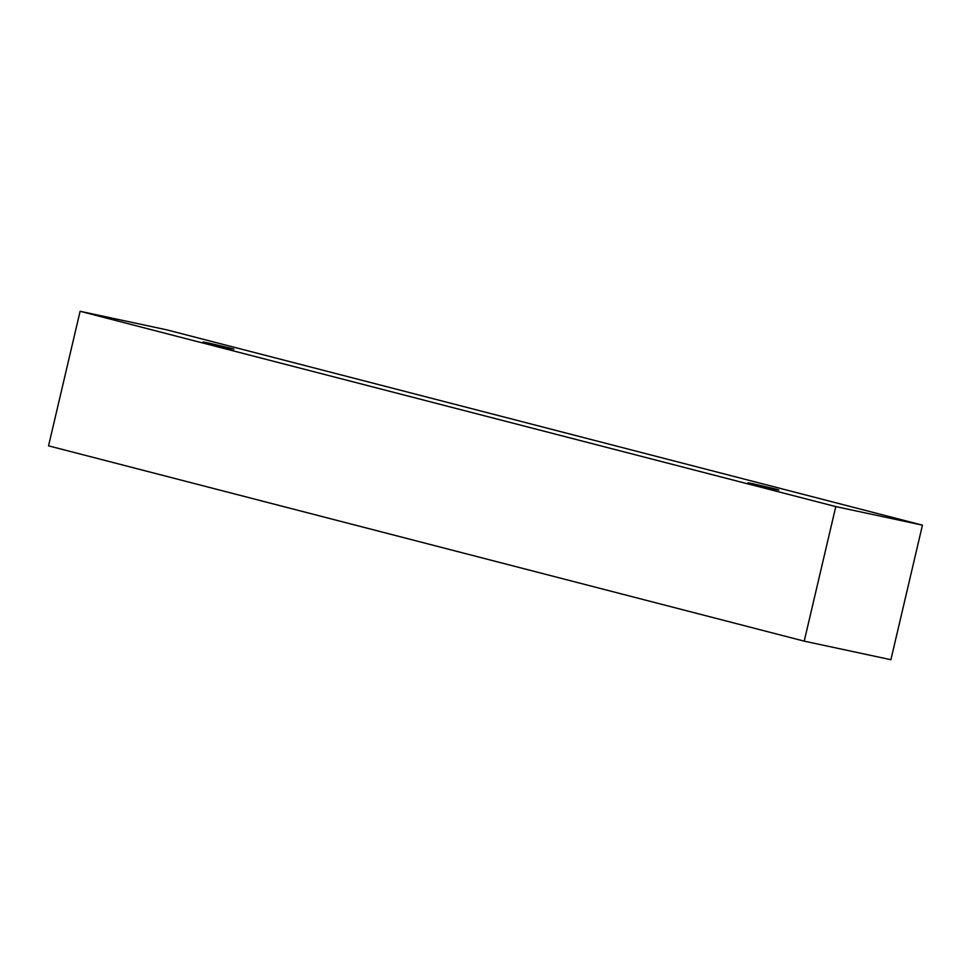 <?xml version="1.0" encoding="UTF-8"?>
<svg xmlns="http://www.w3.org/2000/svg" width="971" height="971" viewBox="0 0 971 971"><rect width="100%" height="100%" fill="white"/><g stroke="black" fill="none" stroke-linecap="round" stroke-linejoin="round"><path stroke-width="1.46" d="M48.55 445.847L804.219 641.151L835.788 506.595L80.108 311.29L48.55 445.847L80.108 311.29L166.781 329.849L922.45 525.153L835.788 506.595L804.219 641.151L890.893 659.71L922.45 525.153L890.893 659.71L804.219 641.151L48.55 445.847M80.108 311.29L835.788 506.595L922.45 525.153L166.781 329.849L80.108 311.29M229.848 348.019C235.431 349.439 235.128 349.524 228.95 348.286L207.151 343.164C201.567 341.743 201.871 341.658 208.061 342.897L229.848 348.019L208.061 342.897C201.871 341.658 201.567 341.743 207.151 343.164L228.95 348.286C235.128 349.524 235.431 349.439 229.848 348.019L233.926 349.208M774.773 488.862C780.356 490.27 780.053 490.355 773.863 489.129L752.076 483.995C746.493 482.587 746.796 482.49 752.986 483.728L774.773 488.862L752.986 483.728C746.796 482.49 746.493 482.587 752.076 483.995L773.863 489.129C780.053 490.355 780.356 490.27 774.773 488.862L778.851 490.039M747.998 482.805L752.076 483.995M203.085 341.974L207.151 343.164"/></g></svg>
